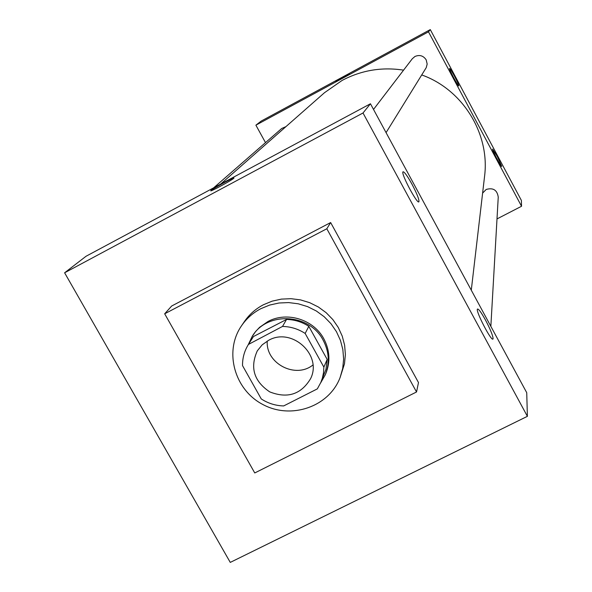 <?xml version="1.0" encoding="UTF-8"?>
<svg xmlns="http://www.w3.org/2000/svg" width="592" height="592" viewBox="0 0 592 592"><rect width="100%" height="100%" fill="white"/><g stroke="black" fill="none" stroke-linecap="round" stroke-linejoin="round"><path stroke-width="0.89" d="M312.916 365.005C295.415 379.109 265.608 363.495 267.244 341.073M268.568 340.348C291.871 326.858 322.662 355.074 310.556 378.717C301.069 394.442 287.468 398.83 269.73 391.882C253.924 381.255 249.787 367.565 257.313 350.827L262.189 344.825L268.568 340.348M242.528 365.619L261.264 398.941C268.109 403.381 275.583 405.705 283.679 405.934L317.327 388.885L320.857 382.388L322.351 378.177L323.513 372.701L323.861 367.092L305.161 333.444C298.242 328.96 290.694 326.621 282.517 326.429L248.433 344.44C244.4 350.901 242.431 357.96 242.528 365.619M323.861 367.092L327.176 359.411L308.802 326.333L305.161 333.444M282.517 326.429L286.558 319.443L253.45 336.537L248.847 343.804M286.558 319.443C294.594 319.621 302.009 321.922 308.802 326.333M327.176 359.411L325.977 369.253L320.857 382.388M248.433 344.44L253.45 336.537M320.635 382.913L325.274 374.803C329.855 363.162 329.152 351.648 323.173 340.245C309.557 313.309 266.851 311.155 252.155 336.493L248.129 344.921M303.43 395.93L310.393 392.4M252.155 336.493L255.603 331.542L259.585 327.324L267.969 321.5C286.876 311.177 313.627 319.443 323.831 338.809C329.796 350.168 330.491 361.645 325.926 373.249L325.274 374.803M260.82 308.698L269.619 305.072L278.98 303.008L288.63 302.579L298.264 303.8L307.588 306.626L316.328 310.985L324.201 316.742L330.98 323.713L336.448 331.683L340.452 340.415L342.864 349.635L343.626 359.07L342.701 368.424L340.141 377.422C329.189 406.667 291.382 419.809 263.055 404.61C234.447 389.973 223.724 351.411 241.536 325.755C246.509 318.526 252.939 312.835 260.82 308.698M241.536 325.755L244.333 321.648C249.262 314.485 255.626 308.846 263.433 304.747L272.142 301.15L281.407 299.108L290.961 298.686L300.492 299.885L309.727 302.69L318.37 307.004L326.162 312.694L332.867 319.591L338.284 327.487L342.243 336.13L344.633 345.262L345.38 354.601L344.47 363.865L340.141 377.422M164.672 313.797L326.821 228.756L416.531 391.978L254.752 472.956L164.672 313.797L171.687 306.005L330.647 222.555L418.492 382.558L416.531 391.978M527.391 416.331L230.266 562.4L64.609 272.794L363.014 112.991L527.391 416.331L526.732 392.696L370.451 103.77L86.047 256.255L64.609 272.794L230.266 562.4L527.391 416.331L363.014 112.991L64.609 272.794M330.647 222.555L326.821 228.756M493.099 338.52L492.981 338.964C491.626 342.169 475.25 310.578 477.47 309.054C478.58 308.735 481.259 312.421 485.514 320.102C490.213 329.048 492.744 335.19 493.099 338.52M402.915 171.909L403.011 171.776C404.366 171.732 407.363 175.876 411.988 184.208C417.042 193.865 419.343 199.726 418.899 201.805C417.345 204.529 401.11 174.159 402.915 171.909M370.451 103.77L363.014 112.991M233.766 178.288C231.79 180.294 209.553 192.341 210.759 190.75C210.841 189.706 235.024 176.49 233.966 178.066L233.766 178.288M220.653 184.082L324.527 92.678L342.124 80.416C361.357 70.256 381.847 66.829 403.581 70.145M421.741 74.947C462.922 89.577 490.146 133.999 484.545 176.52L471.284 290.191M285.958 126.614L281.681 128.508L213.631 187.849M482.613 193.103L486.18 189.462C493.158 187.472 497.184 190.01 498.249 197.092L490.849 326.355M373.515 109.446L412.313 58.734L414.962 56.477C419.632 54.531 423.369 55.663 426.188 59.866L427.172 64.054L426.24 67.629L386.065 132.638M428.49 31.827L521.545 206.26L521.382 200.429L430.288 29.6L428.49 31.827L255.892 125.171L265.497 142.62M496.999 218.914L521.545 206.26M501.727 166.308L501.698 166.396C501.261 167.529 491.7 149.295 492.603 149.073L497.25 156.406L501.727 166.308M449.557 68.494L449.58 68.465C450.172 68.687 451.822 71.306 454.538 76.316C457.416 81.822 458.837 85.019 458.8 85.899C458.326 86.928 448.847 69.079 449.557 68.494M430.288 29.6L261.22 121.057L255.892 125.171M349.413 74.133L335.753 81.578"/></g></svg>

